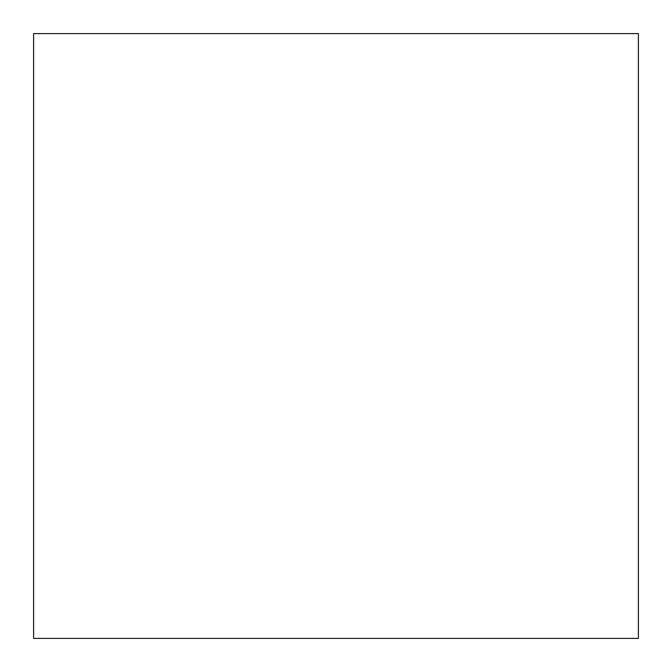 <?xml version="1.0" encoding="UTF-8"?>
<svg xmlns="http://www.w3.org/2000/svg" width="672" height="672" viewBox="0 0 672 672"><rect width="100%" height="100%" fill="white"/><g stroke="black" fill="none" stroke-linecap="round" stroke-linejoin="round"><path stroke-width="1.01" d="M638.4 33.6L638.4 638.4L638.4 33.6L638.4 638.4L638.4 33.6L33.6 33.6L33.6 638.4L33.6 33.6L638.4 33.6M638.4 638.4L33.6 638.4L638.4 638.4"/></g></svg>
